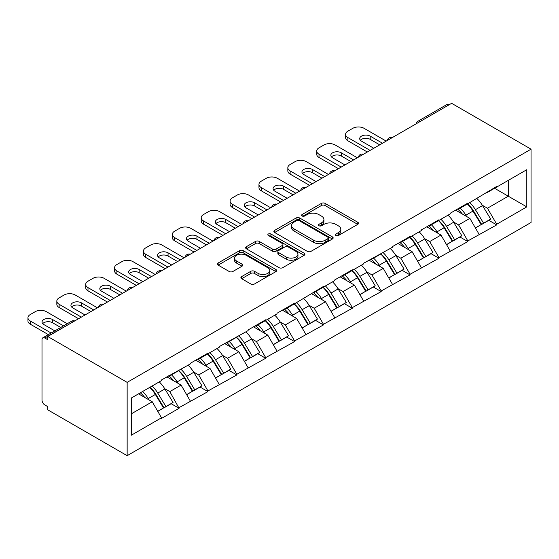 <?xml version="1.0" encoding="UTF-8"?>
<svg xmlns="http://www.w3.org/2000/svg" width="559" height="559" viewBox="0 0 559 559"><rect width="100%" height="100%" fill="white"/><g stroke="black" fill="none" stroke-linecap="round" stroke-linejoin="round"><path stroke-width="0.84" d="M335.91 235.5A1.796 1.041 0 0 0 338.454 235.5L357.76 224.355A2.571 1.481 0 0 0 358.508 223.307A2.571 1.481 0 0 0 357.76 222.258L325.052 203.378A2.571 1.481 0 0 0 321.418 203.378L302.112 214.523A1.796 1.041 0 0 0 301.587 215.257A1.796 1.041 0 0 0 302.112 215.991A1.796 1.041 0 0 0 304.655 215.991L307.157 214.544A8.224 4.745 0 0 1 318.784 214.544L321.509 216.123A8.224 4.745 0 0 1 323.92 219.477A8.224 4.745 0 0 1 321.509 222.831L319.014 224.278A1.796 1.041 0 0 0 318.483 225.011A1.796 1.041 0 0 0 319.014 225.745A1.796 1.041 0 0 0 321.558 225.745L324.052 224.306A8.224 4.745 0 0 1 335.679 224.306L338.405 225.878A8.224 4.745 0 0 1 340.815 229.232A8.224 4.745 0 0 1 338.405 232.593L335.91 234.032A1.796 1.041 0 0 0 335.386 234.766A1.796 1.041 0 0 0 335.91 235.5L335.91 234.032M241.656 276.593A2.571 1.481 0 0 0 240.901 277.641A2.571 1.481 0 0 0 241.656 278.689L250.83 283.993A2.571 1.481 0 0 0 254.464 283.993L275.908 271.611A2.571 1.481 0 0 0 276.656 270.563A2.571 1.481 0 0 0 275.908 269.515L243.2 250.635A2.571 1.481 0 0 0 239.566 250.635L218.129 263.01A2.571 1.481 0 0 0 217.374 264.058A2.571 1.481 0 0 0 218.129 265.106L229.211 271.506A2.571 1.481 0 0 0 232.844 271.506L242.019 266.21A2.571 1.481 0 0 0 242.774 265.162A2.571 1.481 0 0 0 242.019 264.114L236.527 260.941A6.876 3.969 0 0 1 234.507 258.132A6.876 3.969 0 0 1 238.756 254.464A6.876 3.969 0 0 1 246.246 255.323L267.775 267.754A6.876 3.969 0 0 1 269.787 270.563A6.876 3.969 0 0 1 265.546 274.231A6.876 3.969 0 0 1 258.055 273.372L254.464 271.297A2.571 1.481 0 0 0 250.83 271.297L241.656 276.593L241.656 278.689M47.746 336.511L451.637 103.324L531.05 149.176L127.152 382.363L47.746 336.511L47.746 339.718L44.783 338.013A3.927 2.264 -120 0 0 42.819 337.818A3.927 2.264 -120 0 0 42.002 339.613L42.002 400.104A3.927 2.264 -120 0 0 44.783 404.912L47.746 406.624L47.746 409.824L127.152 455.676L127.152 382.363M307.338 251.368A2.571 1.481 0 0 0 310.972 251.368L332.409 238.986A2.571 1.481 0 0 0 333.164 237.938A2.571 1.481 0 0 0 332.409 236.89L299.708 218.01A2.571 1.481 0 0 0 296.074 218.01L274.637 230.385A2.571 1.481 0 0 0 273.882 231.433A2.571 1.481 0 0 0 274.637 232.488L307.338 251.368M269.082 235.891A1.796 1.041 0 0 1 270.912 236.143L270.912 234.004L304.159 253.199A2.571 1.481 0 0 1 304.914 254.254A2.571 1.481 0 0 1 304.159 255.302L282.721 267.677A2.571 1.481 0 0 1 279.088 267.677L246.379 248.797L246.379 246.701A2.571 1.481 0 0 0 245.625 247.749A2.571 1.481 0 0 0 246.379 248.797M246.379 246.701L255.554 241.404A2.571 1.481 0 0 1 259.187 241.404L272.457 249.055A2.571 1.481 0 0 0 276.09 249.055L282.176 245.548A2.571 1.481 0 0 0 282.924 244.493A2.571 1.481 0 0 0 282.176 243.444L268.362 235.472A1.796 1.041 0 0 1 267.838 234.738A1.796 1.041 0 0 1 268.949 233.781A1.796 1.041 0 0 1 270.912 234.004M127.152 455.676L531.05 222.489L531.05 149.176M149.861 387.31A17.539 10.125 -120 0 1 155.87 394.333L164.039 407.825L171.166 403.71L179.076 408.28L169.817 391.607L164.688 388.645M179.076 408.28L161.488 418.432L161.488 417.79L131.407 435.154L131.407 397.966L161.488 380.595L161.488 379.959L190.367 363.923L190.367 363.287L207.948 353.134L207.948 353.777L219.24 347.258L219.24 346.615L248.119 330.586L248.119 329.943L265.7 319.79L265.7 320.433L276.991 313.913L276.991 313.271L294.579 303.118L294.579 303.761L323.458 286.446L323.458 287.088L334.75 280.569L334.75 279.926L352.331 269.773L352.331 270.416L363.623 263.897L363.623 263.254L392.502 247.225L392.502 246.582L410.082 236.429L410.082 237.072L421.374 230.553L421.374 229.91L438.962 219.757L438.962 220.4L450.254 213.88L450.254 213.238L467.834 203.092L467.834 203.728L496.713 186.42L496.713 187.055L526.795 169.691L526.795 206.886L496.713 224.25L487.455 208.221L482.333 205.258M467.499 203.923A17.539 10.125 -120 0 1 473.508 210.946L481.683 224.438L488.804 220.323L496.713 224.893L496.713 224.25M496.713 224.893L467.834 240.922L458.583 224.893L453.454 221.93M438.626 220.595A17.539 10.125 -120 0 1 444.629 227.618L452.804 241.111L459.931 236.995L467.834 241.565L467.834 240.922M467.834 241.565L438.962 257.594L429.703 241.565L424.574 238.602M409.747 237.268A17.539 10.125 -120 0 1 415.756 244.283L423.925 257.783L431.052 253.667L438.962 258.23L438.962 257.594M438.962 258.23L410.082 274.266L400.831 258.23L395.702 255.274M380.875 253.94A17.539 10.125 -120 0 1 386.877 260.955L395.052 274.455L402.18 270.339L410.082 274.902L410.082 274.266M410.082 274.902L381.21 290.939L371.952 274.902L366.823 271.947M351.995 270.612A17.539 10.125 -120 0 1 357.998 277.627L366.173 291.127L373.3 287.012L381.21 291.574L381.21 290.939M381.21 291.574L352.331 307.604L343.079 291.574L337.95 288.619M323.123 287.284A17.539 10.125 -120 0 1 329.125 294.3L337.301 307.799L344.428 303.684L352.331 308.247L352.331 307.604M352.331 308.247L323.458 324.276L314.2 308.247L309.071 305.291M294.244 303.949A17.539 10.125 -120 0 1 300.246 310.972L308.421 324.472L315.549 320.356L323.458 324.919L323.458 324.276M323.458 324.919L294.579 340.948L285.321 324.919L280.199 321.956M265.364 320.621A17.539 10.125 -120 0 1 271.374 327.644L279.549 341.144L286.669 337.028L294.579 341.591L294.579 340.948M294.579 341.591L265.7 357.62L256.448 341.591L251.319 338.628M236.492 337.294A17.539 10.125 -120 0 1 242.494 344.316L250.67 357.809L257.797 353.7L265.7 358.263L265.7 357.62M265.7 358.263L236.827 374.292L227.569 358.263L222.447 355.3M207.613 353.966A17.539 10.125 -120 0 1 213.622 360.988L221.79 374.481L228.917 370.372L236.827 374.935L236.827 374.292M236.827 374.935L207.948 390.965L198.697 374.935L193.568 371.973M178.74 370.638A17.539 10.125 -120 0 1 184.743 377.66L192.918 391.153L200.045 387.038L207.948 391.607L207.948 390.965M207.948 391.607L179.076 407.637M169.265 375.466L169.817 375.788L179.076 370.442M169.817 391.607L181.109 385.088L166.855 376.857M190.367 401.117L181.109 385.088M198.138 358.794L198.697 359.116L207.948 353.777M198.697 374.935L209.988 368.416L195.734 360.185M219.24 384.445L209.988 368.416M227.017 342.122L227.569 342.443L236.827 337.105M227.569 358.263L238.861 351.744L224.606 343.512M248.119 367.773L238.861 351.744M255.889 325.457L256.448 325.771L265.7 320.433M256.448 341.591L267.74 335.072L253.486 326.84M276.991 351.101L267.74 335.072M284.769 308.785L285.321 309.106L294.579 303.761M285.321 324.919L296.612 318.399L282.365 310.168M305.871 334.429L296.612 318.399M313.648 292.112L314.2 292.434L323.458 287.088M314.2 308.247L325.492 301.727L311.237 293.503M334.75 317.757L325.492 301.727M342.52 275.44L343.079 275.762L352.331 270.416M343.079 291.574L354.371 285.055L340.117 276.831M363.623 301.084L354.371 285.055M371.4 258.768L371.952 259.09L381.21 253.744M371.952 274.902L383.243 268.383L368.989 260.159M392.502 284.419L383.243 268.383M400.272 242.096L400.831 242.417L410.082 237.072M400.831 258.23L412.123 251.711L397.868 243.486M421.374 267.747L412.123 251.711M429.151 225.424L429.703 225.745L438.962 220.4M429.703 241.565L440.995 235.046L426.741 226.814M450.254 251.075L440.995 235.046M458.024 208.752L458.583 209.073L467.834 203.728M458.583 224.893L469.874 218.373L455.62 210.142M479.126 234.403L469.874 218.373M448.863 104.931L420.172 121.492M418.991 122.176A3.927 2.264 120 0 1 419.991 121.387A3.927 2.264 60 0 0 418.027 121.191L446.718 104.631A3.927 2.264 60 0 1 448.681 104.819M486.903 192.079L487.455 192.401L496.713 187.055M487.455 208.221L508.285 196.195L508.285 180.382L526.795 169.691M494.582 188.285L526.795 206.886M131.407 413.779L152.237 401.76L138.534 393.85M161.488 417.79L152.237 401.76M473.103 211.26L474.018 211.784M444.223 227.925L445.139 228.456M415.344 244.597L416.266 245.128M386.472 261.27L387.387 261.801M357.592 277.942L358.515 278.473M328.72 294.614L329.635 295.145M299.841 311.286L300.756 311.817M270.968 327.958L271.884 328.489M242.089 344.63L243.004 345.162M213.217 361.303L214.132 361.834M184.337 377.975L185.253 378.499M155.458 394.647L156.38 395.171M336.63 235.751L338.405 234.724A8.224 4.745 0 0 0 340.815 231.37L340.815 229.232M323.92 219.477L323.92 221.616A8.224 4.745 0 0 1 321.509 224.97L319.734 225.997M357.725 224.376L325.052 205.509A2.571 1.481 0 0 0 321.418 205.509L302.831 216.242M332.374 239.007L299.708 220.148A2.571 1.481 0 0 0 296.074 220.148L274.665 232.502M327.867 238.672A1.796 1.041 0 0 0 328.399 237.938A1.796 1.041 0 0 0 327.867 237.205L299.163 220.63A1.796 1.041 0 0 0 296.619 220.63L293.985 222.154A8.224 4.745 0 0 0 291.574 225.508A8.224 4.745 0 0 0 293.985 228.869L313.606 240.195A8.224 4.745 0 0 0 325.233 240.195L327.867 238.672L327.867 240.81A1.796 1.041 0 0 0 328.399 240.077L328.399 237.938M291.574 225.508L291.574 227.646A8.224 4.745 0 0 0 293.985 231L293.985 228.869M327.867 240.81L325.233 242.333A8.224 4.745 0 0 1 313.606 242.333L293.985 231M246.414 248.818L255.554 243.535L255.554 241.404M282.924 244.493L282.924 246.631A2.571 1.481 0 0 1 282.176 247.679L276.09 251.194A2.571 1.481 0 0 1 272.457 251.194L259.187 243.535A2.571 1.481 0 0 0 255.554 243.535M270.912 236.143L304.124 255.323M286.215 257.007A6.876 3.969 0 0 0 293.706 257.867A6.876 3.969 0 0 0 297.947 254.198A6.876 3.969 0 0 0 295.935 251.389L288.353 247.015A2.571 1.481 0 0 0 284.72 247.015L278.634 250.53A2.571 1.481 0 0 0 277.879 251.578A2.571 1.481 0 0 0 278.634 252.626L286.215 257.007L286.215 259.145A6.876 3.969 0 0 0 293.706 260.005A6.876 3.969 0 0 0 297.947 256.336L297.947 254.198M277.879 251.578L277.879 253.716A2.571 1.481 0 0 0 278.634 254.764L278.634 252.626M286.215 259.145L278.634 254.764M269.787 270.563L269.787 272.701A6.876 3.969 0 0 1 265.546 276.37A6.876 3.969 0 0 1 258.055 275.503L254.464 273.435A2.571 1.481 0 0 0 250.83 273.435L241.691 278.71M234.507 258.132L234.507 260.27A6.876 3.969 0 0 0 236.527 263.079L236.527 260.941M241.984 266.231L236.527 263.079M275.873 271.632L243.2 252.773A2.571 1.481 0 0 0 239.566 252.773L218.164 265.127M386.206 141.106L363.993 128.284A7.854 4.535 0 0 0 352.89 128.284L347.887 131.162A7.854 4.535 0 0 0 345.588 134.37A7.854 4.535 0 0 0 347.887 137.577L347.887 140.784L367.326 152.006M347.887 140.784A7.854 4.535 180 0 1 345.588 137.577L345.588 134.37M360.352 140.253A6.149 3.55 180 0 1 370.198 139.345L379.729 144.844M347.887 137.577L370.1 150.399M373.803 148.268L361.491 141.161A6.149 3.55 180 0 1 359.696 138.646A6.149 3.55 180 0 1 363.49 135.362A6.149 3.55 180 0 1 370.198 136.137L382.503 143.244M476.897 198.501A21.466 12.396 60 0 1 482.522 205.572L475.395 209.688A21.466 12.396 -120 0 0 469.77 202.61M475.395 209.688L483.57 223.181L490.697 219.072L482.522 205.572M481.683 224.438L483.57 223.181M488.804 220.323L490.697 219.072M457.5 209.059A17.539 10.125 60 0 1 462.335 214.02M460.239 208.116A21.466 12.396 60 0 1 465.864 215.194L466.667 216.522M475.45 228.037L481.166 224.571L472.991 211.078A21.466 12.396 -120 0 0 467.366 204M481.166 224.571L475.381 227.911M357.327 157.778L335.12 144.949A7.854 4.535 0 0 0 324.01 144.949L319.014 147.835A7.854 4.535 0 0 0 316.715 151.042A7.854 4.535 0 0 0 319.014 154.249L319.014 157.456L338.447 168.678M319.014 157.456A7.854 4.535 180 0 1 316.715 154.249L316.715 151.042M331.48 156.918A6.149 3.55 180 0 1 341.318 156.01L350.849 161.516M319.014 154.249L341.228 167.071M344.924 164.933L332.619 157.827A6.149 3.55 180 0 1 330.816 155.318A6.149 3.55 180 0 1 334.617 152.034A6.149 3.55 180 0 1 341.318 152.81L353.63 159.916M448.025 215.173A21.466 12.396 60 0 1 453.649 222.244L446.522 226.36A21.466 12.396 -120 0 0 440.897 219.282M446.522 226.36L454.698 239.853L461.818 235.737L453.649 222.244M452.804 241.111L454.698 239.853M459.931 236.995L461.818 235.737M428.62 225.731A17.539 10.125 60 0 1 433.463 230.692M431.359 224.788A21.466 12.396 60 0 1 436.984 231.859L437.795 233.194M446.578 244.709L452.287 241.243L444.112 227.751A21.466 12.396 -120 0 0 438.487 220.672M452.287 241.243L446.508 244.583M328.454 174.45L306.241 161.621A7.854 4.535 0 0 0 295.131 161.621L290.135 164.507A7.854 4.535 0 0 0 287.836 167.714A7.854 4.535 0 0 0 290.135 170.921L290.135 174.128L309.574 185.35M290.135 174.128A7.854 4.535 180 0 1 287.836 170.921L287.836 167.714M302.601 173.59A6.149 3.55 180 0 1 312.439 172.682L321.977 178.188M290.135 170.921L312.348 183.743M316.052 181.605L303.74 174.499A6.149 3.55 180 0 1 301.937 171.99A6.149 3.55 180 0 1 305.738 168.706A6.149 3.55 180 0 1 312.439 169.482L324.751 176.588M419.145 231.838A21.466 12.396 60 0 1 424.77 238.917L417.643 243.032A21.466 12.396 -120 0 0 412.018 235.954M417.643 243.032L425.818 256.525L432.945 252.409L424.77 238.917M423.925 257.783L425.818 256.525M431.052 253.667L432.945 252.409M399.748 242.403A17.539 10.125 60 0 1 404.583 247.364M402.487 241.46A21.466 12.396 60 0 1 408.112 248.531L408.915 249.866M417.699 261.381L423.415 257.916L415.239 244.423A21.466 12.396 -120 0 0 409.614 237.344M423.415 257.916L417.629 261.256M299.575 191.122L277.362 178.293A7.854 4.535 0 0 0 266.259 178.293L261.263 181.179A7.854 4.535 0 0 0 258.957 184.386A7.854 4.535 0 0 0 261.263 187.593L261.263 190.801L280.695 202.023M261.263 190.801A7.854 4.535 180 0 1 258.957 187.593L258.957 184.386M273.728 190.263A6.149 3.55 180 0 1 283.567 189.354L293.098 194.86M261.263 187.593L283.476 200.415M287.172 198.277L274.867 191.171A6.149 3.55 180 0 1 273.065 188.662A6.149 3.55 180 0 1 276.859 185.378A6.149 3.55 180 0 1 283.567 186.147L295.872 193.253M390.266 248.51A21.466 12.396 60 0 1 395.891 255.589L388.771 259.704A21.466 12.396 -120 0 0 383.146 252.626M388.771 259.704L396.939 273.197L404.066 269.082L395.891 255.589M395.052 274.455L396.939 273.197M402.18 270.339L404.066 269.082M370.869 259.069A17.539 10.125 60 0 1 375.704 264.037M373.608 258.132A21.466 12.396 60 0 1 379.233 265.204L380.043 266.538M388.826 278.047L394.535 274.588L386.36 261.088A21.466 12.396 -120 0 0 380.735 254.017M394.535 274.588L388.75 277.928M270.703 207.787L248.489 194.965A7.854 4.535 0 0 0 237.379 194.965L232.383 197.851A7.854 4.535 0 0 0 230.084 201.058A7.854 4.535 0 0 0 232.383 204.266L232.383 207.473L251.823 218.688M232.383 207.473A7.854 4.535 180 0 1 230.084 204.266L230.084 201.058M244.849 206.935A6.149 3.55 180 0 1 254.687 206.026L264.218 211.533M232.383 204.266L254.597 217.088M258.3 214.949L245.988 207.843A6.149 3.55 180 0 1 244.185 205.335A6.149 3.55 180 0 1 247.986 202.051A6.149 3.55 180 0 1 254.687 202.819L266.999 209.925M361.394 265.183A21.466 12.396 60 0 1 367.018 272.261L359.891 276.377A21.466 12.396 -120 0 0 354.266 269.298M359.891 276.377L368.067 289.869L375.194 285.754L367.018 272.261M366.173 291.127L368.067 289.869M373.3 287.012L375.194 285.754M341.996 275.741A17.539 10.125 60 0 1 346.832 280.709M344.735 274.804A21.466 12.396 60 0 1 350.36 281.876L351.164 283.21M359.947 294.719L365.656 291.26L357.487 277.76A21.466 12.396 -120 0 0 351.863 270.689M365.656 291.26L359.877 294.6M241.823 224.459L219.61 211.637A7.854 4.535 0 0 0 208.507 211.637L203.511 214.523A7.854 4.535 0 0 0 201.205 217.731A7.854 4.535 0 0 0 203.511 220.938L203.511 224.145L222.943 235.36M203.511 224.145A7.854 4.535 180 0 1 201.205 220.938L201.205 217.731M215.977 223.607A6.149 3.55 180 0 1 225.815 222.699L235.346 228.205M203.511 220.938L225.717 233.76M229.421 231.622L217.116 224.515A6.149 3.55 180 0 1 215.313 222.007A6.149 3.55 180 0 1 219.107 218.723A6.149 3.55 180 0 1 225.815 219.491L238.12 226.598M332.514 281.855A21.466 12.396 60 0 1 338.139 288.933L331.012 293.042A21.466 12.396 -120 0 0 325.387 285.97M331.012 293.042L339.187 306.542L346.314 302.426L338.139 288.933M337.301 307.799L339.187 306.542M344.428 303.684L346.314 302.426M313.117 292.413A17.539 10.125 60 0 1 317.952 297.374M315.856 291.477A21.466 12.396 60 0 1 321.481 298.548L322.291 299.883M331.068 311.391L336.784 307.932L328.608 294.432A21.466 12.396 -120 0 0 322.983 287.361M336.784 307.932L330.998 311.272M212.951 241.132L190.738 228.31A7.854 4.535 0 0 0 179.628 228.31L174.632 231.195A7.854 4.535 0 0 0 172.333 234.403A7.854 4.535 0 0 0 174.632 237.61L174.632 240.81L194.064 252.032M174.632 240.81A7.854 4.535 180 0 1 172.333 237.61L172.333 234.403M187.097 240.279A6.149 3.55 180 0 1 196.936 239.371L206.467 244.877M174.632 237.61L196.845 250.432M200.548 248.294L188.236 241.188A6.149 3.55 180 0 1 186.433 238.679A6.149 3.55 180 0 1 190.235 235.395A6.149 3.55 180 0 1 196.936 236.164L209.248 243.27M303.642 298.527A21.466 12.396 60 0 1 309.267 305.605L302.139 309.714A21.466 12.396 -120 0 0 296.515 302.643M302.139 309.714L310.315 323.214L317.442 319.098L309.267 305.605M308.421 324.472L310.315 323.214M315.549 320.356L317.442 319.098M284.238 309.085A17.539 10.125 60 0 1 289.08 314.046M286.984 308.149A21.466 12.396 60 0 1 292.609 315.22L293.412 316.548M302.195 328.063L307.904 324.604L299.736 311.104A21.466 12.396 -120 0 0 294.104 304.033M307.904 324.604L302.126 327.944M184.072 257.804L161.858 244.982A7.854 4.535 0 0 0 150.755 244.982L145.752 247.868A7.854 4.535 0 0 0 143.453 251.075A7.854 4.535 0 0 0 145.752 254.282L145.752 257.482L165.191 268.704M145.752 257.482A7.854 4.535 180 0 1 143.453 254.282L143.453 251.075M158.218 256.951A6.149 3.55 180 0 1 168.063 256.043L177.594 261.549M145.752 254.282L167.966 267.104M171.669 264.966L159.364 257.86A6.149 3.55 180 0 1 157.561 255.344A6.149 3.55 180 0 1 161.355 252.067A6.149 3.55 180 0 1 168.063 252.836L180.368 259.942M274.762 315.199A21.466 12.396 60 0 1 280.387 322.27L273.26 326.386A21.466 12.396 -120 0 0 267.635 319.315M273.26 326.386L281.436 339.886L288.563 335.77L280.387 322.27M279.549 341.144L281.436 339.886M286.669 337.028L288.563 335.77M255.365 325.757A17.539 10.125 60 0 1 260.201 330.718M258.104 324.821A21.466 12.396 60 0 1 263.729 331.892L264.533 333.22M273.316 344.735L279.032 341.276L270.856 327.777A21.466 12.396 -120 0 0 265.232 320.705M279.032 341.276L273.246 344.61M155.192 274.476L132.986 261.654A7.854 4.535 0 0 0 121.876 261.654L116.88 264.54A7.854 4.535 0 0 0 114.581 267.747A7.854 4.535 0 0 0 116.88 270.947L116.88 274.155L136.312 285.376M116.88 274.155A7.854 4.535 180 0 1 114.581 270.947L114.581 267.747M129.346 273.624A6.149 3.55 180 0 1 139.184 272.715L148.715 278.214M116.88 270.947L139.093 283.776M142.797 281.638L130.485 274.532A6.149 3.55 180 0 1 128.682 272.016A6.149 3.55 180 0 1 132.483 268.739A6.149 3.55 180 0 1 139.184 269.508L151.496 276.614M245.89 331.871A21.466 12.396 60 0 1 251.515 338.943L244.388 343.058A21.466 12.396 -120 0 0 238.763 335.987M244.388 343.058L252.563 356.558L259.69 352.443L251.515 338.943M250.67 357.809L252.563 356.558M257.797 353.7L259.69 352.443M226.486 342.429A17.539 10.125 60 0 1 231.328 347.391M229.225 341.486A21.466 12.396 60 0 1 234.857 348.564L235.66 349.892M244.444 361.407L250.153 357.949L241.977 344.449A21.466 12.396 -120 0 0 236.352 337.377M250.153 357.949L244.374 361.282M126.32 291.148L104.107 278.326A7.854 4.535 0 0 0 93.004 278.326L88.001 281.212A7.854 4.535 0 0 0 85.702 284.419A7.854 4.535 0 0 0 88.001 287.619L88.001 290.827L107.44 302.049M88.001 290.827A7.854 4.535 180 0 1 85.702 287.619L85.702 284.419M100.466 290.296A6.149 3.55 180 0 1 110.305 289.387L119.843 294.886M88.001 287.619L110.214 300.449M113.917 298.31L101.605 291.204A6.149 3.55 180 0 1 99.809 288.689A6.149 3.55 180 0 1 103.604 285.411A6.149 3.55 180 0 1 110.305 286.18L122.617 293.286M217.011 348.543A21.466 12.396 60 0 1 222.636 355.615L215.508 359.73A21.466 12.396 -120 0 0 209.884 352.659M215.508 359.73L223.684 373.23L230.811 369.115L222.636 355.615M221.79 374.481L223.684 373.23M228.917 370.372L230.811 369.115M197.613 359.102A17.539 10.125 60 0 1 202.449 364.063M200.353 358.158A21.466 12.396 60 0 1 205.978 365.237L206.781 366.564M215.564 378.08L221.28 374.614L213.105 361.121A21.466 12.396 -120 0 0 207.48 354.05M221.28 374.614L215.494 377.954M97.441 307.82L75.227 294.998A7.854 4.535 0 0 0 64.124 294.998L59.128 297.884A7.854 4.535 0 0 0 56.829 301.084A7.854 4.535 0 0 0 59.128 304.292L59.128 307.499L78.56 318.721M59.128 307.499A7.854 4.535 180 0 1 56.829 304.292L56.829 301.084M71.594 306.968A6.149 3.55 180 0 1 81.432 306.059L90.963 311.559M59.128 304.292L81.341 317.121M85.038 314.983L72.733 307.876A6.149 3.55 180 0 1 70.93 305.361A6.149 3.55 180 0 1 74.724 302.084A6.149 3.55 180 0 1 81.432 302.852L93.737 309.959M188.131 365.216A21.466 12.396 60 0 1 193.763 372.287L186.636 376.403A21.466 12.396 -120 0 0 181.011 369.331M186.636 376.403L194.805 389.902L201.932 385.787L193.763 372.287M192.918 391.153L194.805 389.902M200.045 387.038L201.932 385.787M168.734 375.774A17.539 10.125 60 0 1 173.576 380.735M171.473 374.83A21.466 12.396 60 0 1 177.098 381.909L177.909 383.236M186.692 394.752L192.401 391.286L184.225 377.793A21.466 12.396 -120 0 0 178.6 370.715M192.401 391.286L186.615 394.626M67.234 323.724L46.355 311.67A7.854 4.535 0 0 0 35.245 311.67L30.249 314.556A7.854 4.535 0 0 0 27.95 317.757A7.854 4.535 0 0 0 30.249 320.964L30.249 324.171L48.354 334.624M30.249 324.171A7.854 4.535 180 0 1 27.95 320.964L27.95 317.757M42.715 323.64A6.149 3.55 180 0 1 52.553 322.732L60.749 327.462M30.249 320.964L51.128 333.017M54.831 330.879L43.854 324.548A6.149 3.55 180 0 1 42.051 322.033A6.149 3.55 180 0 1 45.852 318.756A6.149 3.55 180 0 1 52.553 319.524L63.53 325.855M159.259 381.888A21.466 12.396 60 0 1 164.884 388.959L157.757 393.075A21.466 12.396 -120 0 0 152.132 386.003M157.757 393.075L165.932 406.568L173.059 402.459L164.884 388.959M164.039 407.825L165.932 406.568M171.166 403.71L173.059 402.459M140.33 392.816A17.539 10.125 60 0 1 144.697 397.407M142.601 391.503A21.466 12.396 60 0 1 148.226 398.581L149.029 399.909M157.813 411.424L163.528 407.958L155.353 394.465A21.466 12.396 -120 0 0 149.728 387.387M163.528 407.958L157.743 411.298M73.655 321.551L44.783 338.013M74.466 321.083A3.927 2.264 -60 0 0 73.474 321.446A3.927 2.264 -120 0 0 71.51 321.25L42.819 337.818M390.112 138.849A3.927 2.264 120 0 1 391.111 138.059A3.927 2.264 -60 0 1 392.111 137.696M361.24 155.521A3.927 2.264 120 0 1 362.232 154.731A3.927 2.264 -60 0 1 363.231 154.368M332.36 172.193A3.927 2.264 120 0 1 333.36 171.403A3.927 2.264 -60 0 1 334.352 171.04M303.488 188.865A3.927 2.264 120 0 1 304.48 188.076A3.927 2.264 -60 0 1 305.48 187.712M274.609 205.53A3.927 2.264 120 0 1 275.608 204.748A3.927 2.264 -60 0 1 276.6 204.384M245.736 222.202A3.927 2.264 120 0 1 246.729 221.413A3.927 2.264 -60 0 1 247.728 221.057M216.857 238.875A3.927 2.264 120 0 1 217.856 238.085A3.927 2.264 -60 0 1 218.848 237.729M187.978 255.547A3.927 2.264 120 0 1 188.977 254.757A3.927 2.264 -60 0 1 189.976 254.401M159.105 272.219A3.927 2.264 120 0 1 160.098 271.429A3.927 2.264 -60 0 1 161.097 271.066M130.226 288.891A3.927 2.264 120 0 1 131.225 288.102A3.927 2.264 -60 0 1 132.224 287.738M101.354 305.563A3.927 2.264 120 0 1 102.346 304.774A3.927 2.264 -60 0 1 103.345 304.41M338.405 234.724L338.405 232.593M319.014 225.745L319.014 224.278M321.509 224.97L321.509 222.831M302.112 215.991L302.112 214.523M321.418 205.509L321.418 203.378M325.052 205.509L325.052 203.378M357.76 224.355L357.76 222.258M274.637 232.488L274.637 230.385M296.074 220.148L296.074 218.01M299.708 220.148L299.708 218.01M332.409 238.986L332.409 236.89M313.606 242.333L313.606 240.195M325.233 242.333L325.233 240.195M259.187 243.535L259.187 241.404M272.457 251.194L272.457 249.055M276.09 251.194L276.09 249.055M282.176 247.679L282.176 245.548M304.159 255.302L304.159 253.199M250.83 273.435L250.83 271.297M254.464 273.435L254.464 271.297M258.055 275.503L258.055 273.372M242.019 266.21L242.019 264.114M218.129 265.106L218.129 263.01M239.566 252.773L239.566 250.635M243.2 252.773L243.2 250.635M275.908 271.611L275.908 269.515M472.991 211.078L465.864 215.194M370.198 139.345L370.198 136.137M444.112 227.751L436.984 231.859M341.318 156.01L341.318 152.81M415.239 244.423L408.112 248.531M312.439 172.682L312.439 169.482M386.36 261.088L379.233 265.204M283.567 189.354L283.567 186.147M357.487 277.76L350.36 281.876M254.687 206.026L254.687 202.819M328.608 294.432L321.481 298.548M225.815 222.699L225.815 219.491M299.736 311.104L292.609 315.22M196.936 239.371L196.936 236.164M270.856 327.777L263.729 331.892M168.063 256.043L168.063 252.836M241.977 344.449L234.857 348.564M139.184 272.715L139.184 269.508M213.105 361.121L205.978 365.237M110.305 289.387L110.305 286.18M184.225 377.793L177.098 381.909M81.432 306.059L81.432 302.852M155.353 394.465L148.226 398.581M52.553 322.732L52.553 319.524M418.027 121.191A3.927 3.927 0 0 0 416.134 123.825M392.369 137.542A3.927 3.927 0 0 0 387.261 140.498M363.497 154.214A3.927 3.927 0 0 0 358.382 157.17M334.617 170.886A3.927 3.927 0 0 0 329.51 173.835M305.738 187.558A3.927 3.927 0 0 0 300.63 190.507M276.866 204.231A3.927 3.927 0 0 0 271.758 207.179M247.986 220.903A3.927 3.927 0 0 0 242.879 223.852M219.114 237.575A3.927 3.927 0 0 0 214.006 240.524M190.235 254.247A3.927 3.927 0 0 0 185.127 257.196M161.362 270.919A3.927 3.927 0 0 0 156.247 273.868M132.483 287.592A3.927 3.927 0 0 0 127.375 290.54M103.611 304.264A3.927 3.927 0 0 0 98.496 307.212M74.731 320.936A3.927 3.927 0 0 0 71.51 321.25"/></g></svg>
